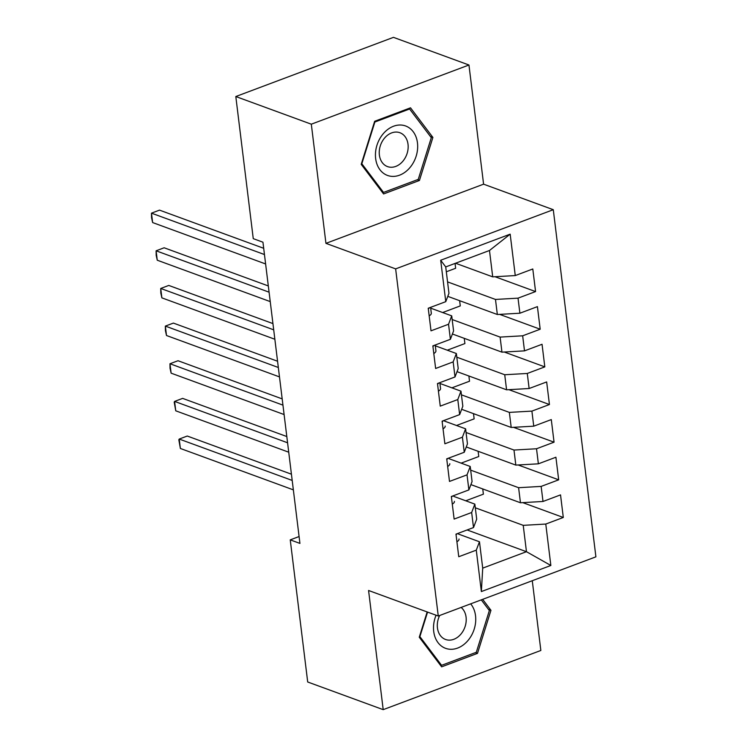<?xml version="1.0" encoding="UTF-8"?>
<svg xmlns="http://www.w3.org/2000/svg" width="747" height="747" viewBox="0 0 747 747"><rect width="100%" height="100%" fill="white"/><g stroke="black" fill="none" stroke-linecap="round" stroke-linejoin="round"><path stroke-width="1.12" d="M468.957 65.008L311.312 124.189L325.944 243.354L483.589 184.173L468.957 65.008L393.454 37.35L235.809 96.531L253.261 238.657L262.944 242.205L299.93 543.405L290.247 539.866L307.699 681.992L383.202 709.65L540.847 650.469L532.275 580.718M483.589 184.173L553.284 209.702L595.901 556.832L438.265 616.014L395.639 268.883L553.284 209.702M467.108 529.959L526.458 551.697L550.856 565.479L545.777 524.058L563.303 517.475L560.53 494.887L543.004 501.47L541.145 486.409L558.681 479.826L555.908 457.239L538.372 463.822L536.523 448.76L554.059 442.177L551.286 419.59L533.75 426.173L531.901 411.111L549.437 404.529L546.664 381.941L529.128 388.515L527.279 373.463L544.815 366.88L542.042 344.283L524.506 350.866L522.657 335.805L540.193 329.222L537.42 306.634L519.884 313.217L518.035 298.156L535.571 291.573L532.798 268.985L515.262 275.568L492.712 276.857L489.481 250.497L445.726 266.922L448.956 293.282L445.772 301.657L440.683 260.245L510.173 234.156L515.262 275.568M550.856 565.479L481.367 591.568L476.278 550.147L479.471 541.771L458.425 534.058M445.772 301.657L428.236 308.24L431.01 330.828L448.545 324.245L450.394 339.306L432.858 345.889L435.632 368.476L453.168 361.893L455.016 376.955L437.481 383.538L440.254 406.125L457.79 399.542L459.638 414.604L442.103 421.187L444.876 443.783L462.412 437.2L464.26 452.262L446.725 458.835L449.498 481.432L467.034 474.849L468.883 489.911L451.347 496.494L454.129 519.081L471.656 512.498L473.505 527.559L455.978 534.142L458.751 556.73L476.278 550.147M447.565 281.89L495.485 299.444L497.334 314.506L447.789 296.354M518.035 298.156L495.485 299.444M519.884 313.217L497.334 314.506M440.683 260.245L445.726 266.922M452.187 319.539L500.107 337.093L501.956 352.154L452.411 334.002M522.657 335.805L500.107 337.093M524.506 350.866L501.956 352.154M448.545 324.245L451.73 315.869L430.683 308.156M451.73 315.869L453.578 330.93L450.394 339.306M456.809 357.187L504.729 374.742L506.578 389.803L457.033 371.651M527.279 373.463L504.729 374.742M529.128 388.515L506.578 389.803M453.168 361.893L456.361 353.518L435.314 345.814M456.361 353.518L458.21 368.579L455.016 376.955M461.431 394.836L509.351 412.391L511.209 427.452L461.655 409.309M531.901 411.111L509.351 412.391M533.75 426.173L511.209 427.452M457.79 399.542L460.983 391.167L439.936 383.463M460.983 391.167L462.832 406.228L459.638 414.604M466.053 432.485L513.983 450.049L515.832 465.101L466.277 446.958M536.523 448.76L513.983 450.049M538.372 463.822L515.832 465.101M462.412 437.2L465.605 428.825L444.558 421.112M465.605 428.825L467.454 443.877L464.26 452.262M470.675 470.143L518.605 487.698L520.454 502.759L470.899 484.607M541.145 486.409L518.605 487.698M543.004 501.47L520.454 502.759M467.034 474.849L470.227 466.473L449.18 458.761M470.227 466.473L472.076 481.535L468.883 489.911M475.297 507.792L523.227 525.346L526.458 551.697L482.711 568.131L479.471 541.771M545.777 524.058L523.227 525.346M471.656 512.498L474.849 504.122L453.803 496.41M474.849 504.122L476.698 519.184L473.505 527.559M311.312 124.189L235.809 96.531M438.265 616.014L368.57 590.485L383.202 709.65M325.944 243.354L395.639 268.883M299.08 536.542L290.247 539.866M455.539 263.233L492.712 276.857M482.749 488.949L483.393 494.169L465.755 500.789M478.127 451.291L478.771 456.52L461.132 463.14M473.505 413.642L474.149 418.871L456.51 425.491M468.883 375.993L469.527 381.222L451.888 387.842M464.26 338.344L464.905 343.564L447.266 350.194M459.638 300.696L460.273 305.915L442.644 312.535M455.063 263.42L455.651 268.266L446.323 271.777M481.367 591.568L482.711 568.131M489.481 250.497L510.173 234.156M427.163 611.952L419.263 637.228L441.645 666.838L477.492 653.373L490.956 610.318L482.665 599.346M383.584 193.949L419.431 180.485L432.896 137.429L410.514 107.82L374.658 121.285L361.203 164.34L383.584 193.949M563.303 517.475L522.76 502.628M558.681 479.826L518.138 464.97M554.059 442.177L513.506 427.321M549.437 404.529L508.884 389.673M544.815 366.88L504.262 352.024M540.193 329.222L499.64 314.375M535.571 291.573L495.018 276.726M488.491 609.412L490.956 610.318M475.419 652.617L477.492 653.373M417.358 179.728L419.431 180.485M430.431 136.524L432.896 137.429M456.912 541.762A10.738 3.772 -7 0 0 459.041 539.091A10.738 3.772 -7 0 0 459.031 539.007L459.041 539.091M291.433 474.196L187.264 436.033L179.224 439.059L292.198 480.442M180.372 448.471L178.832 439.815L179.224 439.059L180.372 448.471L293.347 489.855M456.034 534.6L456.193 534.516A10.738 3.772 -7 0 0 457.397 533.61M452.29 504.113A10.738 3.772 -7 0 0 454.419 501.442A10.738 3.772 -7 0 0 454.409 501.358L454.419 501.442M286.801 436.537L182.641 398.384L174.593 401.4L287.576 442.784M175.75 410.813L174.21 402.166L174.593 401.4L175.75 410.813L288.725 452.196M451.412 496.951L451.571 496.867A10.738 3.772 -7 0 0 452.775 495.952M447.668 466.464A10.738 3.772 -7 0 0 449.797 463.784A10.738 3.772 -7 0 0 449.787 463.71L449.797 463.784M282.179 398.889L178.019 360.736L169.971 363.752L282.954 405.135M171.128 373.164L170.045 368.28L169.971 363.752L171.128 373.164L284.103 414.548M446.781 459.302L446.949 459.218A10.738 3.772 -7 0 0 448.153 458.303M436.08 615.22A26.341 20.328 110.1 0 0 440.982 645.716A26.341 20.328 110.1 0 0 467.687 640.861A26.341 20.328 110.1 0 0 470.666 603.847M439.666 615.491A18.031 13.913 110.1 0 0 445.557 639.479A18.031 13.913 110.1 0 0 460.703 634.371A18.031 13.913 110.1 0 0 461.132 607.432M481.283 599.869L489.36 610.551L476.315 652.28L441.58 665.316L419.889 636.631L427.564 612.101M440.086 664.774L441.58 665.316M383.5 133.442A26.341 20.328 110.1 0 0 379.952 169.746A26.341 20.328 110.1 0 0 409.617 167.972A26.341 20.328 110.1 0 0 413.166 131.668A26.341 20.328 110.1 0 0 383.5 133.442M384.761 137.84A18.031 13.913 110.1 0 0 387.497 166.59A18.031 13.913 110.1 0 0 402.642 161.483A18.031 13.913 110.1 0 0 399.897 132.723A18.031 13.913 110.1 0 0 384.761 137.84M431.299 137.672L418.255 179.392L383.519 192.427L361.828 163.752L374.873 122.022L409.608 108.987L431.299 137.672M382.025 191.886L383.519 192.427M408.497 108.576L409.608 108.987M443.046 428.815A10.738 3.772 -7 0 0 445.175 426.135A10.738 3.772 -7 0 0 445.165 426.061L445.175 426.135M277.557 361.24L173.397 323.087L165.348 326.103L278.323 367.487M166.506 335.515L165.423 330.632L165.348 326.103L166.506 335.515L279.481 376.899M442.159 421.644L442.327 421.569A10.738 3.772 -7 0 0 443.531 420.654M438.424 391.167A10.738 3.772 -7 0 0 440.553 388.487A10.738 3.772 -7 0 0 440.534 388.412L439.834 382.66L440.553 388.487M272.935 323.591L168.775 285.438L160.726 288.454L273.701 329.838M161.884 297.866L160.801 292.983L160.726 288.454L161.884 297.866L274.859 339.25M437.537 383.995L437.705 383.921A10.738 3.772 -7 0 0 438.9 383.006M433.792 353.518A10.738 3.772 -7 0 0 435.931 350.838A10.738 3.772 -7 0 0 435.912 350.763L435.212 345.011L435.931 350.838M268.313 285.942L164.144 247.78L156.104 250.805L269.079 292.189M157.262 260.217L156.179 255.334L156.104 250.805L157.262 260.217L270.237 301.601M432.915 346.347L433.083 346.263A10.738 3.772 -7 0 0 434.278 345.357M429.17 315.869A10.738 3.772 -7 0 0 431.308 313.189A10.738 3.772 -7 0 0 431.29 313.105L430.589 307.353L431.308 313.189M263.691 248.293L159.522 210.131L151.482 213.156L264.457 254.54M152.64 222.569L151.557 217.685L151.482 213.156L152.64 222.569L265.615 263.952M428.292 308.698L428.451 308.614A10.738 3.772 -7 0 0 429.656 307.708"/></g></svg>
